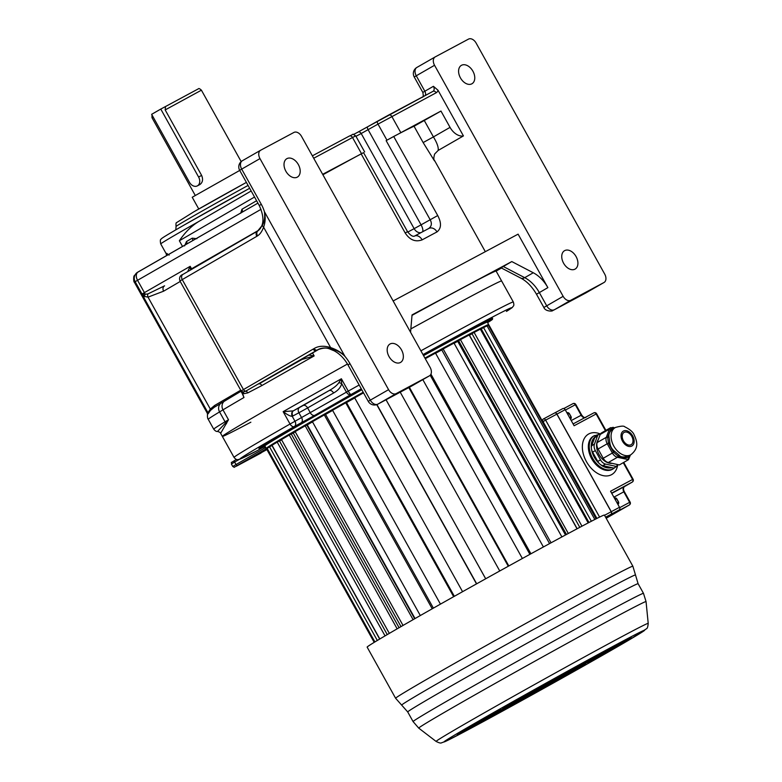 <?xml version="1.0" encoding="UTF-8"?>
<svg xmlns="http://www.w3.org/2000/svg" width="782" height="782" viewBox="0 0 782 782"><rect width="100%" height="100%" fill="white"/><g stroke="black" fill="none" stroke-linecap="round" stroke-linejoin="round"><path stroke-width="1.17" d="M260.699 150.212A7.067 4.712 60.1 0 0 260.611 150.252A7.067 4.712 60.1 0 0 259.976 158.609L388.576 389.661A7.067 4.712 60.1 0 0 396.171 393.61L429.426 375.839A7.067 4.712 60.1 0 0 429.513 375.79A7.067 4.712 60.1 0 0 430.139 367.432L301.539 136.391A7.067 4.712 60.1 0 0 293.944 132.432L260.699 150.212M401.498 349.886A10.606 7.067 60.1 0 0 389.983 344.021A10.606 7.067 60.1 0 0 389.025 356.553A10.606 7.067 60.1 0 0 400.55 362.418A10.606 7.067 60.1 0 0 401.498 349.886M298.343 164.552A10.606 7.067 60.1 0 0 286.828 158.687A10.606 7.067 60.1 0 0 285.87 171.219A10.606 7.067 60.1 0 0 297.395 177.084A10.606 7.067 60.1 0 0 298.343 164.552M604.711 274.111L476.111 43.059A7.067 4.712 60.1 0 0 468.516 39.1L435.261 56.881A7.067 4.712 60.1 0 0 435.183 56.92A7.067 4.712 60.1 0 0 434.548 65.277L563.148 296.329A7.067 4.712 60.1 0 0 570.743 300.288L603.997 282.507A7.067 4.712 60.1 0 0 604.075 282.458A7.067 4.712 60.1 0 0 604.711 274.111M563.597 263.221A10.606 7.067 -119.9 0 1 564.545 250.69A10.606 7.067 -119.9 0 1 576.07 256.555A10.606 7.067 -119.9 0 1 575.112 269.086A10.606 7.067 -119.9 0 1 563.597 263.221M460.442 77.887A10.606 7.067 -119.9 0 1 461.39 65.356A10.606 7.067 -119.9 0 1 472.915 71.221A10.606 7.067 -119.9 0 1 471.957 83.752A10.606 7.067 -119.9 0 1 460.442 77.887M435.183 56.92L416.894 67.428A7.067 7.067 0 0 0 414.235 76.998L416.259 75.786A7.067 4.712 -119.9 0 1 416.894 67.428A7.067 4.712 -119.9 0 1 416.972 67.379L435.095 56.969M388.713 115.022L432.974 91.357A2.825 2.111 61.9 0 1 433.023 91.328A4.242 2.825 60.1 0 0 433.033 91.328A4.242 2.825 60.1 0 0 433.414 86.313L437.988 90.204L463.433 135.921L438.145 150.447C438.692 147.495 437.118 142.989 433.423 136.918L423.14 142.568L414.059 126.254L440.97 111.054L450.041 127.368A14.144 9.423 60.1 0 0 463.433 135.921M440.97 111.054L386.943 140.174L378.009 124.113L436.18 92.775A7.067 4.712 60.1 0 0 437.988 90.204M363.571 152.656L322.653 174.318M438.145 150.447L434.616 154.064C433.639 157.69 433.58 159.763 434.44 160.281L485.319 251.677M434.489 160.897L423.14 142.568M393.141 300.962L518.104 234.15L547.869 287.629A28.289 18.846 -119.9 0 0 533.275 272.762L511.799 261.569L412.046 314.902L410.56 332.252M570.743 300.288L554.115 309.897L585.708 293.015A7.067 5.269 61.9 0 1 585.601 293.064L585.601 293.064A7.067 5.269 61.9 0 1 585.493 293.123M603.997 282.507L585.708 293.015A7.067 4.712 60.1 0 0 585.786 292.967L585.786 292.967A7.067 4.712 60.1 0 0 585.874 292.918M503.246 266.486L524.722 277.669A9.902 5.112 117.5 0 1 520.861 278.138L501.047 267.815L511.799 261.569M420.892 350.815A159.811 2.414 150.9 0 1 477 320.337A159.811 2.414 150.9 0 1 513.305 301.969L501.614 280.973A159.811 2.414 150.9 0 0 465.31 299.34A159.811 2.414 150.9 0 0 410.843 328.909A159.811 2.414 -29.1 0 1 465.31 299.34A159.811 2.414 150.9 0 1 501.614 280.973L496.111 271.08A159.811 2.414 150.9 0 0 459.806 289.448A159.811 2.414 150.9 0 0 412.006 315.371M386.943 140.174L393.708 136.469A159.811 2.414 -29.1 0 1 414.059 126.254M393.708 136.469L437.725 215.549C441.625 222.938 441.38 228.393 436.991 231.922A7.067 5.63 -118 0 0 428.79 228.461A7.067 5.63 -118 0 0 428.673 228.53A152.734 2.307 150.9 0 0 414.646 236.027M436.991 231.922A159.811 2.414 150.9 0 0 422.133 239.859C415.408 242.283 409.758 239.976 405.174 232.948L361.157 153.878L363.552 152.637L407.569 231.716L405.174 232.948M322.898 174.748A159.811 2.414 -29.1 0 1 361.157 153.878M422.612 231.755A7.067 2.629 60.6 0 0 421.068 224.835L414.157 228.657L361.196 133.517L378.009 124.113A2.825 1.046 60.6 0 1 377.55 121.181L388.634 115.062A2.825 2.111 61.9 0 1 388.674 115.042A2.825 2.111 61.9 0 1 391.831 116.479L400.775 132.549M420.912 232.665A7.067 5.269 61.9 0 1 414.157 228.657L407.774 232.068M386.142 140.633L430.159 219.703C432.133 223.388 431.635 226.33 428.673 228.53M422.133 239.869A7.067 4.878 -118.3 0 0 414.558 236.076C412.798 236.868 410.472 235.411 407.569 231.716M377.784 404.177A7.067 7.067 0 0 1 368.273 401.381L370.297 400.159A7.067 4.712 -119.9 0 0 377.892 404.118A7.067 5.269 61.9 0 1 377.784 404.177L409.367 387.286A7.067 5.269 61.9 0 1 409.269 387.344M388.576 389.661L370.297 400.159L350.004 363.718A35.356 26.353 -118.1 0 0 344.94 356.367C341.48 352.77 336.837 350.219 330.991 348.733C325.224 347.423 320.659 347.863 317.306 350.023A2.825 2.16 -120.8 0 1 314.129 348.537L241.403 390.775L240.778 391.166L241.394 392.085L242.899 392.075A2.825 1.896 -80.4 0 1 243.867 393.698L242.185 393.297L241.394 392.085M257.454 231.159L183.027 274.345A4.242 3.236 59.9 0 0 182.959 274.384L257.522 231.12A4.242 3.236 59.9 0 1 257.591 231.081L262.371 225.236C264.424 221.824 265.108 217.308 264.414 211.687L344.94 356.367C341.724 352.682 336.944 349.75 330.6 347.57C324.002 345.556 318.518 345.879 314.129 348.537M318.342 349.486L317.551 349.916A7.067 4.712 -119.9 0 1 317.306 350.023L316.446 350.541A2.825 2.16 -120.1 0 1 313.171 349.104M312.507 352.985L314.149 355.937L308.87 355.096M303.445 358.244A2.825 1.681 -118.5 0 1 302.917 358.958A162.636 2.463 150.9 0 0 258.92 383.923A2.825 1.779 -119.8 0 1 261.862 385.565A159.811 2.414 150.9 0 1 314.149 355.937L300.689 359.847L319.183 349.114L300.728 359.818A2.825 2.16 59.9 0 0 300.777 359.788M261.862 385.565L247.806 392.887L243.867 393.698M243.261 395.321L242.185 393.297M242.87 394.529L243.974 397.5L241.951 392.896M225.226 400.57A7.067 6.471 58.9 0 0 225.011 400.687A7.067 6.471 58.9 0 0 222.987 409.856L228.491 419.738A1414.218 21.388 -29.1 0 1 225.06 421.801A4.242 3.871 59 0 0 225.763 422.749L228.491 419.738L220.632 433.326L222.352 436.405A159.811 2.414 150.9 0 0 250.856 422.202M347.462 364.021A159.811 2.414 150.9 0 0 222.352 436.405A159.811 2.414 -29.1 0 1 347.462 364.021M198.55 221.609A82.022 1.241 -29.1 0 0 184.19 229.8A82.022 1.241 -29.1 0 0 160.73 243.916L166.234 253.798A82.022 1.241 -29.1 0 1 166.234 253.798A82.022 1.241 -29.1 0 1 166.693 253.368L169.137 255.118M198.716 221.521L251.169 190.994L198.716 221.521C191.473 225.939 185.021 232.352 179.361 240.758L182.519 246.438M262.371 225.236A4.242 2.786 18.9 0 0 263.602 227.191C265.381 222.284 265.655 217.113 264.414 211.687A28.289 21.085 -118.1 0 0 261.296 204.327L241.687 169.117L259.976 158.609M261.296 204.327L259.272 205.539C264.072 216.096 264.14 224.082 259.487 229.517L257.522 231.12A4.242 3.236 59.9 0 0 256.799 236.33L257.561 235.841C259.976 234.356 261.99 231.472 263.602 227.191L330.6 347.57A2.825 1.808 -72.8 0 0 330.991 348.733M368.273 401.381L347.98 364.93C344.276 358.459 339.613 353.718 334.002 350.717C328.479 348.821 327.335 346.416 317.971 349.681A28.289 21.085 -118.1 0 0 317.551 349.916L245.675 391.195L242.899 392.075L241.403 390.775M214.522 407.09A1.417 1.153 59.7 0 0 214.659 405.447L240.739 390.198M208.129 413.746A1.417 1.408 52.7 0 0 207.983 412.759A152.734 2.307 -29.1 0 0 207.367 413.375L207.504 414.333A153.086 2.317 -29.1 0 1 208.129 413.746L210.466 410.394L214.327 407.236M210.466 410.394A1.417 1.124 39.4 0 0 210.309 409.045L214.659 405.447M142.549 294.374L144.68 296.476A4.242 2.815 131.8 0 1 145.041 294.257L142.334 293.837L144.005 297.815L207.983 412.759L210.309 409.045L148.023 297.15L163.624 291.178L180.222 281.471M191.531 269.419L191.57 268.793L258.842 230.152M258.207 230.69A4.242 3.236 55.1 0 0 257.972 230.837A4.242 3.236 55.1 0 0 257.561 235.841M144.68 296.476L148.023 297.15A4.242 3.372 81.9 0 1 147.827 293.954L164.591 285.821A4.242 3.451 59.7 0 0 164.513 285.86A4.242 3.451 59.7 0 0 163.624 291.178M226.555 423.649A4.242 3.861 -154.6 0 0 225.763 422.749L217.562 431.4C216.536 431.752 215.265 431.019 213.74 429.201L208.237 419.318A154.856 2.346 -29.1 0 1 219.566 411.918A1414.218 21.388 150.9 0 0 222.987 409.856A159.811 2.414 -29.1 0 1 243.974 397.5M187.67 271.647L190.192 266.32L191.57 268.793M142.334 293.837L144.416 292.624A4.242 2.825 60.1 0 1 145.041 294.257L147.827 293.954M190.613 269.946L190.192 266.32L144.416 292.624L137.534 280.269A7.067 4.712 -119.9 0 1 138.17 271.911A7.067 4.712 -119.9 0 1 138.258 271.862L257.923 203.125L137.055 272.615A7.067 7.028 -126.8 0 1 137.857 272.107L138.072 271.97M259.272 205.539L239.673 170.329L241.687 169.117A7.067 4.712 -119.9 0 1 242.322 160.76A7.067 4.712 -119.9 0 1 242.41 160.711L260.533 150.3M198.765 208.999L192.225 197.26L239.722 170.427M197.367 185.881L199.967 184.493C202.714 182.411 203.261 179.381 201.629 175.403L198.599 177.025A7.067 5.269 61.9 0 1 197.367 185.881A7.067 5.269 61.9 0 1 189.459 182.274L151.64 114.319L160.779 109.069L165.52 106.528L165.178 109.92L201.629 175.403M160.779 109.069L198.599 177.025M469.483 335.165A117.73 1.779 150.9 0 0 469.327 335.253A117.662 1.779 150.9 0 1 469.425 335.195L577.155 528.74M457.773 341.323A117.73 1.779 150.9 0 0 454.107 343.278A117.662 1.779 150.9 0 1 457.734 341.353L565.503 534.986M293.191 433.023A117.73 1.779 -29.1 0 1 295.254 431.82A117.662 1.779 150.9 0 0 293.25 432.993L291.295 434.059M307.209 424.9A117.73 1.779 -29.1 0 1 312.507 421.86A117.662 1.779 150.9 0 0 307.258 424.88L306.886 425.076M325.556 414.421A117.73 1.779 -29.1 0 1 332.633 410.403A117.662 1.779 150.9 0 0 325.556 414.421M346.524 402.574A117.73 1.779 -29.1 0 1 354.735 397.95A117.662 1.779 150.9 0 0 346.524 402.574M435.584 353.269A117.73 1.779 -29.1 0 1 441.771 349.916A117.662 1.779 150.9 0 0 435.594 353.269M486.951 325.947A127.28 1.926 150.9 0 0 488.672 324.589A127.28 1.926 150.9 0 0 459.748 339.222A127.28 1.926 -29.1 0 0 424.939 358.078M268.304 447.646A127.28 1.926 -29.1 0 1 266.242 448.389A127.28 1.926 -29.1 0 1 363.19 392.241M488.672 324.589L487.294 322.116A127.28 1.926 150.9 0 0 458.369 336.749A127.28 1.926 -29.1 0 0 423.561 355.605M266.242 448.389L264.863 445.916A127.28 1.926 -29.1 0 1 361.812 389.768M487.587 322.643A133.292 2.014 150.9 0 0 492.543 319.193A133.292 2.014 150.9 0 0 462.26 334.51A133.292 2.014 -29.1 0 0 423.512 355.517M265.157 446.444A133.292 2.014 -29.1 0 1 259.614 448.839A133.292 2.014 -29.1 0 1 361.763 389.69M506.492 311.383L506.443 311.412A4.242 2.825 60.1 0 0 506.492 311.383L506.492 311.383A4.242 4.242 0 0 0 506.628 311.295A4.242 4.066 58 0 1 506.443 311.412A155.559 2.356 150.9 0 0 422.994 354.578M359.163 385.018A159.811 2.414 150.9 0 0 348.254 391.117L294.99 421.263L292.214 416.268C290.454 416.376 287.434 414.841 283.152 411.664L293.162 410.882A4.242 3.128 -107.8 0 0 292.214 416.268L292.859 415.995A4.242 3.167 -118.1 0 1 293.543 410.716L293.162 410.882M361.255 388.781A155.559 2.356 150.9 0 0 351.001 394.519A4.242 2.825 -119.9 0 1 346.436 392.144L341.685 383.61C340.727 387.393 338.029 390.531 333.591 393.004L307.619 407.921L310.366 412.867A4.242 2.825 -119.9 0 0 314.931 415.242L294.315 426.552A4.242 3.167 -118.1 0 0 294.99 421.263L290.034 424.02A159.811 2.414 150.9 0 0 234.043 457.411C235.538 459.2 236.77 459.933 237.738 459.62L239.908 459.19L257.542 450.5M338.792 382.721A4.242 2.121 -167.8 0 1 341.685 383.61L341.382 378.762L338.792 382.721C337.071 385.321 333.816 387.95 329.036 390.629A4.242 2.825 -119.9 0 1 333.591 393.004M596.637 518.564L489.014 325.204A127.28 1.926 150.9 0 0 488.408 325.332L487.147 326.035M594.819 519.483L487.069 325.899A127.28 1.926 150.9 0 0 483.569 327.57L481.223 328.899L588.983 522.503M481.272 328.987L480.5 329.418M588.191 522.914L480.363 329.183A127.28 1.926 150.9 0 0 474.107 332.418L471.976 333.631L579.794 527.342M472.025 333.728L469.425 335.195M577.048 528.798L469.19 334.999A127.28 1.926 150.9 0 0 460.442 339.642L458.604 340.698L566.461 534.468M458.672 340.815L457.734 341.353M561.896 536.931L454.01 343.093A127.28 1.926 150.9 0 0 443.159 348.958L441.713 349.798L549.58 543.607M543.402 546.97L435.506 353.112A127.28 1.926 150.9 0 0 425.281 358.694M363.532 392.857A127.28 1.926 150.9 0 0 354.666 397.823L462.573 591.691M454.352 596.304L346.465 402.476L345.752 402.828A127.28 1.926 150.9 0 0 332.555 410.267L440.452 604.134M433.375 608.132L325.498 414.313L324.315 414.939A127.28 1.926 150.9 0 0 312.419 421.703L420.315 615.551M414.685 618.758L306.818 424.968L305.205 425.828A127.28 1.926 150.9 0 0 295.146 431.625L403.023 625.444M399.084 627.721L291.246 433.961L289.272 435.027A127.28 1.926 150.9 0 0 281.481 439.601L389.338 633.381M281.608 439.836L279.497 440.989M387.256 634.603L279.448 440.911L277.209 442.133A127.28 1.926 150.9 0 0 272.019 445.281L379.827 638.982M379.681 639.07L271.95 445.505L269.546 446.835A127.28 1.926 150.9 0 0 267.19 448.418L374.901 641.944M267.268 448.565L266.613 448.927A127.28 1.926 150.9 0 0 266.584 449.005L374.207 642.364M307.258 424.88L415.056 618.552M293.25 432.993L401.01 626.607M596.109 518.828L488.408 325.332M591.378 521.262L483.569 327.57M581.964 526.188L474.107 332.418M568.318 533.471L460.442 339.642M551.056 542.796L443.159 348.958M530.929 553.793L430.941 374.148M529.903 554.35L430.208 375.243M522.376 558.485L422.827 379.632M508.818 565.963L409.377 387.286L413.052 385.243A7.067 4.712 60.1 0 0 413.131 385.194M508.28 566.256L408.83 387.579M499.747 570.977L400.228 392.173M485.7 578.778L386.054 399.758M485.681 578.788L386.034 399.768M476.688 583.802L376.934 404.568M476.502 583.9L376.728 404.636M453.658 596.695L345.752 402.828M432.211 608.797L324.315 414.939M413.101 619.667L305.205 425.828M397.148 628.836L289.272 435.027M385.057 635.893L277.209 442.133M377.325 640.478L269.546 446.835M374.255 642.335L266.613 448.927M544.555 685.785L551.867 681.591L544.448 685.589M534.047 691.405L541.359 687.202L533.94 691.21M523.852 696.86L531.164 692.657L523.745 696.654M513.266 702.519L520.577 698.316L513.148 702.324M502.67 708.179L509.991 703.976L502.562 707.984M492.67 713.526L499.991 709.323L492.562 713.331M562.844 675.286L548.876 683.038L562.844 675.286M552.336 680.907L538.368 688.659L552.336 680.907M542.141 686.352L528.173 694.113L542.141 686.352M531.545 692.011L517.586 699.773L531.545 692.011M520.959 697.681L506.99 705.432L520.959 697.681M566.5 673.185L573.812 668.981L566.393 672.979M555.992 678.805L563.304 674.602L555.885 678.6M545.797 684.25L553.109 680.047L545.689 684.054M535.211 689.919L542.522 685.716L535.093 689.714M524.614 695.579L531.936 691.376L524.507 695.374M584.789 662.677L570.821 670.438L584.789 662.677M574.281 668.297L560.313 676.059L574.281 668.297M564.086 673.752L550.117 681.503L564.086 673.752M553.49 679.411L539.531 687.163L553.49 679.411M588.445 660.575L595.757 656.372L588.338 660.379M577.937 666.196L585.249 661.992L577.83 665.99M567.742 671.65L575.053 667.447L567.634 671.445M606.734 650.077L592.766 657.828L606.734 650.077M551.202 682.236L565.171 674.475L551.202 682.236M562.766 675.599L576.725 667.838L562.766 675.599M573.978 669.148L587.947 661.396L573.978 669.148M585.63 662.462L599.598 654.7L585.63 662.462M597.272 655.766L611.241 648.014L597.272 655.766M608.279 649.451L622.247 641.69L608.279 649.451M567.83 673.341L575.151 669.148L567.722 673.146M579.394 666.704L586.705 662.501L579.276 666.508M590.606 660.262L597.917 656.059L590.498 660.067M602.257 653.576L609.569 649.373L602.14 653.371M613.899 646.88L621.221 642.677L613.792 646.685M571.153 671.572L585.122 663.81L571.153 671.572M582.717 664.925L596.676 657.173L582.717 664.925M593.929 658.483L607.897 650.732L593.929 658.483M605.581 651.797L619.539 644.036L605.581 651.797M617.223 645.101L631.191 637.35L617.223 645.101M587.781 662.677L595.102 658.473L587.673 662.481M599.344 656.039L606.656 651.836L599.227 655.844M610.556 649.598L617.868 645.394L610.449 649.392M622.208 642.902L629.52 638.708L622.091 642.706M591.104 660.898L605.072 653.146L591.104 660.898M602.668 654.26L616.627 646.509L602.668 654.26M613.88 647.819L627.848 640.057L613.88 647.819M607.731 652.012L615.053 647.809L607.624 651.817M543.891 686.44L536.579 690.633L543.891 686.44M554.399 680.819L547.087 685.022L554.399 680.819M564.594 675.365L557.283 679.568L564.594 675.365M575.19 669.705L567.869 673.908L575.19 669.705M585.777 664.045L578.465 668.248L585.777 664.045M595.776 658.698L588.465 662.901L595.776 658.698M525.602 696.938L539.57 689.186L525.602 696.938M536.11 691.327L550.078 683.566L536.11 691.327M546.305 685.873L560.274 678.111L546.305 685.873M556.901 680.213L570.86 672.452L556.901 680.213M567.488 674.543L581.456 666.792L567.488 674.543M521.946 699.04L514.634 703.243L521.946 699.04M532.454 693.419L525.142 697.622L532.454 693.419M542.649 687.974L535.338 692.178L542.649 687.974M553.245 682.315L545.924 686.508L553.245 682.315M563.832 676.645L556.52 680.848L563.832 676.645M503.657 709.548L517.625 701.786L503.657 709.548M514.165 703.927L528.133 696.176L514.165 703.927M524.36 698.473L538.329 690.721L524.36 698.473M534.956 692.813L548.915 685.061L534.956 692.813M500.001 711.649L492.689 715.853L500.001 711.649M510.509 706.029L503.197 710.232L510.509 706.029M520.704 700.574L513.393 704.778L520.704 700.574M481.712 722.148L495.68 714.396L481.712 722.148M537.244 689.988L523.275 697.749L537.244 689.988M525.68 696.635L511.721 704.387L525.68 696.635M514.468 703.077L500.5 710.828L514.468 703.077M502.816 709.763L488.858 717.524L502.816 709.763M491.174 716.459L477.206 724.21L491.174 716.459M480.168 722.773L466.209 730.535L480.168 722.773M520.617 698.883L513.305 703.086L520.617 698.883M509.062 705.52L501.741 709.724L509.062 705.52M497.841 711.962L490.529 716.165L497.841 711.962M486.199 718.648L478.877 722.851L486.199 718.648M474.547 725.344L467.235 729.547L474.547 725.344M517.293 700.662L503.325 708.414L517.293 700.662M505.729 707.299L491.77 715.051L505.729 707.299M494.517 713.741L480.549 721.493L494.517 713.741M482.865 720.427L468.907 728.189L482.865 720.427M471.223 727.123L457.255 734.875L471.223 727.123M500.666 709.548L493.354 713.751L500.666 709.548M489.112 716.185L481.79 720.388L489.112 716.185M477.89 722.627L470.578 726.83L477.89 722.627M466.248 729.323L458.926 733.526L466.248 729.323M497.342 711.327L483.374 719.078L497.342 711.327M485.778 717.964L471.82 725.725L485.778 717.964M474.566 724.406L460.598 732.167L474.566 724.406M480.715 720.212L473.403 724.415L480.715 720.212M367.139 647.115A135.765 2.053 -29.1 0 1 442.524 602.961A135.765 2.053 -29.1 0 1 573.548 530.665A135.765 2.053 -29.1 0 1 604.398 515.064L632.863 566.217A135.765 2.053 -29.1 0 0 602.023 581.818A135.765 2.053 -29.1 0 0 470.999 654.114A135.765 2.053 -29.1 0 0 395.614 698.267L367.139 647.115M629.539 504.82A2.121 1.417 -119.9 0 1 629.334 504.977L607.282 516.765L619.168 509.932A2.121 1.584 61.9 0 0 619.51 507.293L610.566 491.233L632.599 479.454A2.121 1.584 61.9 0 1 632.257 482.093L624.486 486.56A4.242 3.167 -118.1 0 0 623.801 491.839L613.87 497.157M605.903 430.374L596.627 413.727L574.115 425.75L565.181 409.68A2.121 1.584 61.9 0 0 562.805 408.605A2.121 1.584 61.9 0 1 562.805 408.605L554.614 412.984M632.482 481.927A2.121 1.417 -119.9 0 1 632.286 482.083L624.505 486.551A2.121 1.417 -119.9 0 1 624.505 486.551C623.254 487.616 623.176 489.297 624.29 491.595L630.136 502.103A2.121 2.121 0 0 1 629.334 504.977L606.187 518.271L629.314 504.986A2.121 1.417 -119.9 0 1 629.314 504.986A2.121 1.584 -118.1 0 0 629.647 502.347L619.686 507.674M630.136 502.103L629.647 502.347L623.801 491.839L624.29 491.595M623.264 462.68L632.599 479.454L633.078 479.21A2.121 2.121 0 0 1 632.286 482.083L632.286 482.083A2.121 1.417 -119.9 0 1 632.257 482.093L611.622 493.129M604.535 515.299L611.192 511.741A2.121 1.584 61.9 0 1 610.859 514.38L610.938 514.331A2.121 1.584 61.9 0 0 611.28 511.692L556.95 414.089L565.181 409.68M595.337 450.588L592.6 452.162L597.751 461.429A7.067 4.712 -119.9 0 0 599.853 464.068A17.673 11.779 -119.9 0 1 591.436 448.829L591.427 448.721A7.067 4.712 -119.9 0 1 591.691 445.701L594.731 437.597A5.66 3.773 -119.9 0 1 595.082 436.913A5.66 3.773 -119.9 0 1 595.962 436.082L598.699 434.509A5.66 3.773 60.1 0 0 597.477 436.024L594.437 444.127A7.067 4.712 60.1 0 0 595.337 450.588L600.498 459.855A7.067 4.712 60.1 0 0 605.551 464.088L616.597 466.512L617.35 464.498M592.6 452.162A7.067 4.712 -119.9 0 1 591.436 448.829M605.551 464.088L602.805 465.661L612.023 467.685C607.643 468.535 603.694 467.421 600.165 464.322L599.853 464.068M602.805 465.661A7.067 4.712 -119.9 0 1 600.165 464.322M612.023 467.685L613.86 468.086L616.597 466.512M600.332 434.176A5.66 3.773 60.1 0 0 598.699 434.509M598.289 439.582A14.291 9.521 60.1 0 0 599.071 454.606A14.291 9.521 60.1 0 0 612.032 463.335M631.025 444.733A7.067 4.712 -119.9 0 1 623.469 440.843A7.067 4.712 -119.9 0 1 624.065 432.426A7.067 4.712 -119.9 0 1 624.153 432.378A7.067 4.712 -119.9 0 1 631.709 436.268A7.067 4.712 -119.9 0 1 631.113 444.684A7.067 4.712 -119.9 0 1 631.025 444.733M615.405 427.5A15.66 10.44 60.1 0 0 615.219 427.598L612.081 429.572C609.569 431.684 608.543 434.127 609.012 436.894L609.843 442.798C610.263 446.375 611.847 449.21 614.564 451.292L619.188 455.163C620.615 457.255 623.801 457.519 628.748 455.945A15.66 10.44 60.1 0 0 628.806 455.916A15.66 10.44 60.1 0 0 628.865 455.877L629.168 455.701M628.865 455.877A1.417 1.056 61.3 0 0 628.64 457.636L630.282 455.065M628.611 457.734L628.513 457.705A17.077 11.378 -119.9 0 0 628.64 457.636L628.484 459.679L617.438 457.265L618.142 456.15C619.95 457.49 623.41 458.008 628.513 457.705A1.417 1.056 62.4 0 1 628.748 455.945M630.429 454.977L628.484 459.679L619.344 464.938L608.298 462.514L617.438 457.265A7.067 4.712 -119.9 0 1 612.384 453.022L613.606 452.338L618.142 456.15A1.417 0.841 128.2 0 1 619.188 455.163M614.838 427.822L612.091 428.106L610.82 429.23L607.634 437.275A1.417 0.87 174.1 0 0 609.012 436.894M600.214 434.45L609.364 429.201A5.66 3.773 -119.9 0 1 610.586 427.686L601.446 432.935A5.66 3.773 60.1 0 0 600.214 434.45L597.184 442.544L606.324 437.294L607.634 437.275L608.445 443.071L613.606 452.338L614.564 451.292M597.184 442.544A7.067 4.712 60.1 0 0 598.083 449.005L603.235 458.272A7.067 4.712 60.1 0 0 608.298 462.514M603.235 458.272L612.384 453.022L607.223 443.756L609.843 442.798M554.546 413.023L554.536 413.023A2.121 1.584 61.9 0 1 554.575 413.004A2.121 1.584 61.9 0 1 556.95 414.089M565.386 410.051L575.806 404.49A2.121 2.121 0 0 0 572.952 403.649L563.832 408.527L572.923 403.668A2.121 1.584 61.9 0 1 572.952 403.649L572.952 403.649A2.121 1.584 61.9 0 1 575.317 404.734L581.163 415.242A4.242 3.167 -118.1 0 0 584.789 417.686M605.434 430.647L596.148 413.971A2.121 1.584 -118.1 0 0 593.773 412.886L593.773 412.886A2.121 1.584 -118.1 0 0 593.743 412.906L573.108 423.932L593.773 412.886A2.121 2.121 0 0 1 596.627 413.727M611.192 511.741L556.862 414.128A2.121 1.584 61.9 0 0 554.497 413.043A2.121 1.584 61.9 0 1 554.497 413.043L543.304 419.025M596.92 518.417L543.031 421.586L545.641 420.13A2.121 1.584 -118.1 0 0 543.275 419.044A2.121 1.584 -118.1 0 0 543.246 419.064A2.121 1.417 -119.9 0 0 543.216 419.074L543.187 419.093M542.747 421.742L543.031 421.586A2.121 1.417 -119.9 0 1 543.216 419.074A2.121 2.121 0 0 1 543.275 419.044L554.497 413.043M434.548 65.277L416.259 75.786L424.851 91.23L422.837 92.442L414.235 76.998M433.414 86.313L424.851 91.23A4.242 2.825 -119.9 0 1 425.203 95.512M355.966 136.312L361.196 133.517A2.825 2.111 61.9 0 0 358.039 132.07L353.601 134.445L358 132.099A2.825 2.111 61.9 0 1 358.039 132.07L367.648 126.772A2.825 1.046 60.6 0 1 367.677 126.752L433.023 91.328A2.825 2.111 61.9 0 1 436.18 92.775M313.709 158.247L352.516 137.505L361.45 153.565M450.041 127.368L433.423 136.918L424.343 120.604M563.148 296.329L543.861 307.482C545.337 311.627 552.796 311.363 552.561 310.65L554.008 309.955A7.067 5.269 61.9 0 1 553.891 310.024M533.275 272.762L524.722 277.669A28.289 18.846 -119.9 0 1 539.316 292.546L546.686 305.782A7.067 4.712 -119.9 0 0 554.282 309.74M520.861 278.138C526.912 281.344 532.122 286.711 536.491 294.247L547.869 287.629M554.115 309.897A7.067 5.269 61.9 0 1 554.008 309.955L585.601 293.064A7.067 7.067 0 0 0 585.786 292.967L604.075 282.458M500.949 268.324A50.908 0.772 150.9 0 0 496.13 271.11L501.057 268.275A8.485 5.65 -119.9 0 1 500.949 268.324L501.057 268.275A8.485 5.65 -119.9 0 0 501.154 268.216M355.722 135.882C351.47 133.439 354.774 133.918 349.349 136.058L312.37 155.833L349.31 136.088A2.825 2.111 61.9 0 1 349.349 136.058A2.825 2.111 61.9 0 1 352.516 137.505L355.722 135.882L364.666 151.943M377.569 121.171A2.825 1.046 60.6 0 0 377.55 121.181L367.657 126.762A2.825 1.046 60.6 0 0 368.117 129.704L421.068 224.835L437.725 215.549M396.171 393.61L377.892 404.118L409.475 387.227A7.067 5.269 61.9 0 1 409.367 387.286M409.475 387.227L412.964 385.291A7.067 4.712 60.1 0 0 413.052 385.243L429.513 375.79M412.964 385.291L429.426 375.839M347.98 364.93L350.004 363.718M300.689 359.847A2.825 2.16 59.9 0 0 300.728 359.818L298.265 361.284M193.995 211.727A55.981 0.85 -29.1 0 1 246.389 182.401L193.946 211.756L176.576 222.616C176.018 222.557 175.842 223.847 176.058 226.487A60.165 0.909 -29.1 0 1 193.262 216.135A60.165 0.909 -29.1 0 1 248.08 185.432M184.62 224.757A77.78 1.173 -29.1 0 1 249.654 188.276L184.572 224.786C162.197 237.679 161.317 238.588 161.16 239.126C160.232 239.272 160.095 240.866 160.73 243.916M179.361 240.758L254.531 197.025M184.581 245.89L186.517 241.501L192.245 238.168L196.927 238.715M240.69 213.251L241.941 209.253L256.594 200.73M247.806 392.887A2.825 2.063 -117.7 0 0 245.675 391.195A2.825 2.16 -120.1 0 1 243.446 389.553L182.245 279.594L179.958 280.992C178.951 277.718 179.958 275.518 182.959 274.384A4.242 3.236 59.9 0 0 182.245 279.594L256.799 236.33M221.785 402.642A7.067 6.452 59 0 0 221.58 402.759A7.067 6.452 59 0 0 219.566 411.918L225.06 421.801A154.856 2.346 150.9 0 0 213.74 429.201M261.041 209.312L135.149 281.686L144.093 297.747M134.445 282.37C133.409 282.097 133.468 275.714 134.309 275.714L137.055 272.615A7.067 7.028 -126.8 0 0 135.149 281.686A152.734 2.307 150.9 0 0 134.445 282.37L207.367 413.375M241.921 212.313A2.825 2.219 59.8 0 0 241.941 209.253M192.528 240.69A2.825 2.219 59.8 0 0 192.245 238.168M186.81 243.964A2.825 2.219 59.8 0 0 186.517 241.501M166.986 255.352A2.825 2.805 53.9 0 0 166.693 253.368M151.982 114.944L151.991 117.701L153.086 116.938M165.178 109.92L201.414 90.184L241.159 161.591M425.222 358.586A117.73 1.779 -29.1 0 1 453.785 343.132A117.73 1.779 -29.1 0 1 469.053 335.067M469.19 334.999A117.73 1.779 -29.1 0 1 473.002 333.044M425.007 358.215A118.16 1.789 -29.1 0 1 453.853 342.604A118.16 1.789 -29.1 0 1 480.451 329.33L480.539 329.603M279.291 440.999A117.73 1.779 -29.1 0 1 281.5 439.64M285.489 437.246A117.73 1.779 -29.1 0 1 363.464 392.74M274.208 443.941A118.16 1.789 -29.1 0 1 363.249 392.368M423.375 355.272A133.292 2.014 -29.1 0 1 462.123 334.266A133.292 2.014 -29.1 0 1 492.406 318.948L492.543 319.193M259.174 448.399L259.477 448.594A133.292 2.014 -29.1 0 1 361.626 389.446M259.859 448.174A133.712 2.023 -29.1 0 1 361.421 389.074M423.16 354.891A133.712 2.023 -29.1 0 1 491.849 319.056M257.64 450.442L261.833 448.037L257.63 450.452A155.559 2.356 150.9 0 1 294.315 426.552A4.242 2.512 -119.7 0 1 290.034 424.02L283.152 411.664A159.811 2.414 150.9 0 1 341.382 378.762L348.254 391.117A4.242 0.733 60.7 0 0 351.001 394.519L314.931 415.242M300.962 422.994A4.242 3.167 -118.1 0 0 301.647 417.715L298.89 412.769L292.859 415.995M303.064 405.545L329.036 390.629A155.559 2.356 150.9 0 0 293.543 410.716L299.574 407.49A4.242 3.167 -118.1 0 0 298.89 412.769L307.619 407.921A4.242 2.825 -119.9 0 0 303.064 405.545L299.574 407.49M265.733 447.48L265.264 447.744L264.668 446.678M268.06 447.812L266.779 448.536A1.417 0.938 -119.9 0 1 265.264 447.744L235.998 464.557L234.629 462.084L239.321 459.386M266.779 448.536L237.523 465.349L261.022 453.032A1.417 1.056 61.9 0 1 261.002 453.042M266.916 449.601L247.083 460.422L257.444 454.166A1.417 0.938 60.1 0 0 257.464 454.156M234.766 460.403L236.496 459.415L234.756 460.412A1.417 0.938 60.1 0 0 234.629 462.084L231.394 464.029C232.342 460.862 229.058 464.234 234.756 460.412M237.523 465.349A1.417 0.938 -119.9 0 1 235.998 464.557L232.762 466.502C235.597 467.558 232.146 467.949 236.917 465.925A1.417 1.056 61.9 0 1 236.897 465.935L261.022 453.032M257.425 454.176A1.417 0.938 60.1 0 0 257.444 454.166L247.845 459.679A1.417 0.938 60.1 0 0 247.865 459.669L244.443 461.693M254.561 456.414A1.417 1.056 -118.1 0 0 255.02 455.564M247.083 460.422A1.417 1.056 -118.1 0 0 247.483 459.894M618.503 643.439A114.886 1.74 150.9 0 0 476.697 722.216A114.886 1.74 150.9 0 0 469.943 728.785A114.886 1.74 150.9 0 0 611.759 650.008A114.886 1.74 150.9 0 0 618.503 643.439M395.614 698.267L401.674 705.11A133.8 2.023 -29.1 0 1 475.573 661.807A133.8 2.023 -29.1 0 1 605.082 590.342A133.8 2.023 -29.1 0 1 635.492 574.975L632.863 566.217M401.674 705.11L407.715 711.933A131.835 1.994 -29.1 0 1 480.92 669.06A131.835 1.994 -29.1 0 1 608.152 598.856A131.835 1.994 -29.1 0 1 638.102 583.704L643.478 593.352A131.835 1.994 150.9 0 0 613.518 608.504A131.835 1.994 150.9 0 0 486.287 678.708A131.835 1.994 150.9 0 0 413.092 721.591L418.732 728.12A130.086 1.965 150.9 0 1 490.607 686A130.086 1.965 150.9 0 1 616.49 616.529A130.086 1.965 150.9 0 1 646.049 601.593L643.478 593.352M436.102 741.434C439.064 742.91 440.862 743.379 441.517 742.822L445.74 741.316L469.835 728.844C511.369 706.703 597.673 658.522 629.657 639.627L646.528 628.728C647.369 628.425 647.926 626.646 648.21 623.371A121.376 1.838 150.9 0 0 620.625 637.31A121.376 1.838 150.9 0 0 503.168 702.128A121.376 1.838 150.9 0 0 436.102 741.434L418.732 728.12M624.505 486.551A2.121 1.417 -119.9 0 1 624.486 486.56L611.759 493.364M611.28 511.692L619.51 507.293M600.41 434.03A23.333 15.552 60.1 0 0 588.807 433.922A23.333 15.552 60.1 0 0 586.441 461.644A23.333 15.552 60.1 0 0 611.504 474.694A23.333 15.552 60.1 0 0 617.76 464.586M593.616 436.053A19.091 12.717 60.1 0 0 593.391 436.18A19.091 12.717 60.1 0 0 591.769 458.907A19.091 12.717 60.1 0 0 612.189 469.415A19.091 12.717 60.1 0 0 612.414 469.288A19.091 12.717 60.1 0 0 612.629 469.161M594.535 435.535A19.091 12.717 60.1 0 0 594.31 435.652A19.091 12.717 60.1 0 0 592.688 458.379A19.091 12.717 60.1 0 0 613.098 468.887A19.091 12.717 60.1 0 0 613.323 468.77L615.278 467.265M591.427 448.721A17.673 11.779 -119.9 0 1 595.082 436.913M594.437 444.127L591.691 445.701M597.477 436.024L594.731 437.597M623.41 431.048A8.592 5.728 60.1 0 0 622.54 441.253A8.592 5.728 60.1 0 0 631.768 446.063A8.592 5.728 60.1 0 0 632.638 435.857A8.592 5.728 60.1 0 0 623.41 431.048M615.219 427.598A15.66 10.44 60.1 0 0 613.89 446.239A15.66 10.44 60.1 0 0 630.634 454.86A15.66 10.44 60.1 0 0 630.82 454.762C639.393 447.998 636.959 441.048 634.153 434.89C633.078 432.065 629.93 429.357 624.71 426.777C623.928 425.74 620.859 425.965 615.502 427.441L615.219 427.598M612.687 427.422A1.417 0.899 102.3 0 1 613.166 427.334A1.417 0.899 102.3 0 1 613.645 427.725A1.417 1.163 -101.9 0 0 614.31 428.125M598.083 449.005L607.223 443.756A7.067 4.712 -119.9 0 1 606.324 437.294L609.364 429.201A1.417 0.919 20.6 0 1 610.82 429.23A1.417 0.89 -129.9 0 0 612.081 429.572M612.091 428.106A1.417 1.056 -118.1 0 0 613.469 428.604M600.498 459.855L597.751 461.429M610.938 514.331L619.168 509.932M575.806 404.49L581.652 414.998L571.231 420.55M568.358 412.769L568.143 412.71A1.417 1.056 61.9 0 1 569.198 413.522L571.036 416.835A1.417 1.056 61.9 0 1 571.173 418.165L570.625 419.475M571.241 417.94L570.195 418.693M566.755 412.515L568.143 412.71L567.155 413.238M567.742 414.294L569.198 413.522M569.589 417.608L571.036 416.835M618.689 503.197L618.083 504.732M614.202 497.772L615.59 497.968A1.417 1.056 61.9 0 1 616.646 498.779L618.494 502.083A1.417 1.056 61.9 0 1 618.63 503.422L617.643 503.94M615.815 498.026L614.613 498.496M616.646 498.779L615.199 499.551M618.494 502.093L617.037 502.865M605.581 517.195L610.859 514.38M599.608 517.088L545.641 420.13L556.862 414.128M422.837 92.442C423.482 95.59 423.316 97.203 422.339 97.271M536.491 294.247L543.861 307.482M358.039 132.07L367.657 126.762M428.761 228.481L414.558 236.076M176.058 226.487L175.813 229.849M213.672 407.637L240.866 391.323M207.504 414.333C207.338 417.031 207.582 418.693 208.237 419.318M166.234 253.798L166.556 255.606M179.958 280.992L241.149 390.932M217.562 431.4C219.595 432.094 220.622 432.729 220.632 433.326M260.611 150.252L242.322 160.76A7.067 7.067 0 0 0 239.673 170.329M151.991 117.701L195.207 195.344M165.491 106.547L198.511 88.757C198.814 88.229 199.781 88.698 201.414 90.184M513.305 301.969C514.028 304.198 514.018 305.615 513.266 306.221C511.594 308.02 514.448 306.192 506.628 311.295M222.352 436.405L234.043 457.411M232.762 466.502L231.394 464.029M635.492 574.975L638.102 583.704M407.715 711.933L413.092 721.591M648.21 623.371L646.049 601.593M623.733 462.416L633.078 479.21M612.414 469.288L613.323 468.77M598.953 434.391L593.391 436.18M628.982 455.808L630.82 454.762M610.586 427.686L614.994 427.725M581.652 414.998C583.245 417.207 584.672 418.008 585.913 417.402M554.575 413.004L562.805 408.605M566.735 412.476L569.296 413.473L571.134 416.786L570.655 419.514M614.183 497.733L616.744 498.73L618.582 502.034L618.103 504.771"/></g></svg>
